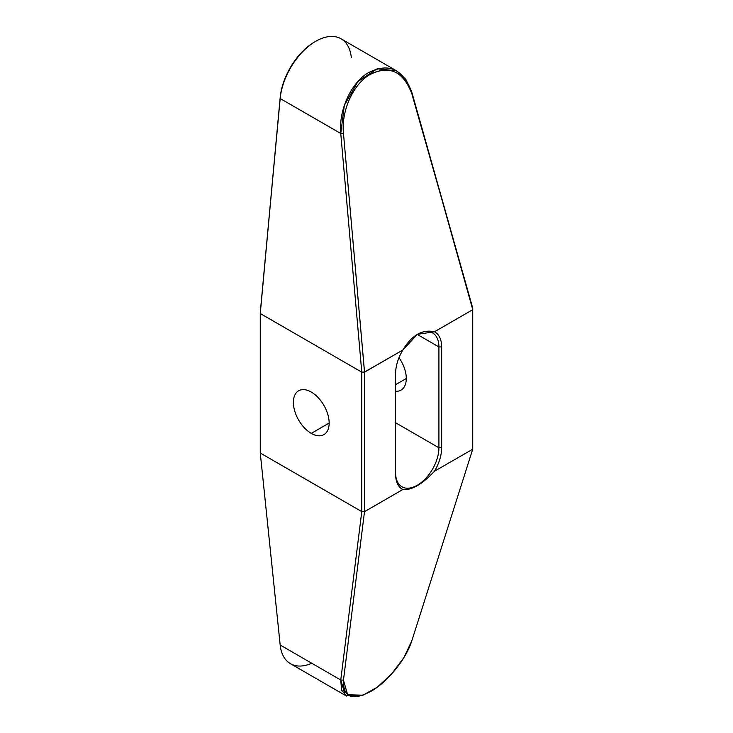 <?xml version="1.0" encoding="UTF-8"?>
<svg xmlns="http://www.w3.org/2000/svg" width="733" height="733" viewBox="0 0 733 733"><rect width="100%" height="100%" fill="white"/><g stroke="black" fill="none" stroke-linecap="round" stroke-linejoin="round"><path stroke-width="1.1" d="M315.291 41.561A49.349 28.495 120 0 0 280.171 97.608L260.27 312.551L280.18 98.515L260.27 312.551L260.27 453.003L361.781 511.616L361.781 372.144L260.27 313.532L361.781 372.144L361.781 511.616L260.27 453.003L260.27 313.532L280.171 97.608A49.349 28.495 -60 0 1 314.851 41.818L315.74 41.305A50.614 29.219 120 0 0 280.18 98.515A50.614 29.219 -60 0 1 303.929 50.44A50.614 29.219 -60 0 1 341.047 38.794L396.874 71.028M351.309 57.458A50.614 29.219 120 0 0 315.74 41.305M411.882 92.431L472.73 308.089L411.882 92.431L405.825 79.329L396.498 70.817L377.138 68.801L357.915 81.519L344.336 105.378L340.763 133.498L361.781 372.144L364.503 372.052L361.781 372.144L340.763 133.498L280.18 98.515L340.763 133.498C338.536 110.17 351.034 83.177 367.764 73.071C388.307 62.241 403.013 68.691 411.882 92.431L411.854 93.815C403.938 72.21 390.643 65.411 371.988 73.401C354.607 81.821 341.001 109.382 343.465 133.296L340.763 133.498L343.465 133.296C341.175 110.784 353.077 84.753 369.157 75.041C388.921 64.632 403.15 70.89 411.854 93.815L472.73 308.089L472.73 309.674L434.458 331.774C422.327 329.099 411.781 335.192 402.811 350.044L364.503 372.052L343.465 133.296L364.539 372.144L364.539 511.616L402.811 489.516C411.781 490.368 422.327 484.275 434.458 471.246L472.73 449.219L411.854 640.679C406.366 658.701 388.215 681.122 371.988 690.761C352.555 701.353 343.044 697.825 343.465 680.169L364.503 511.698L361.781 511.616L340.763 680.004L361.781 511.616L364.539 511.616L364.539 372.144L402.811 350.044A32.564 18.801 120 0 0 395.609 373.528A32.564 18.801 -60 0 1 402.811 350.044L417.444 334.321L434.458 331.774A32.564 18.801 -60 0 1 441.66 346.929L441.66 447.762A32.564 18.801 -60 0 1 434.458 471.246L472.73 449.219L411.854 640.679L403.956 657.51L391.624 673.994L377.156 687.261L362.991 695.186L347.625 694.737L343.465 680.169L364.503 511.698L402.811 489.516A32.564 18.801 -60 0 1 395.609 474.361L395.609 373.528L395.609 474.361A32.564 18.801 120 0 0 402.811 489.516C411.781 490.368 422.327 484.275 434.458 471.246A32.564 18.801 120 0 0 441.66 447.762L441.66 346.929A32.564 18.801 120 0 0 434.458 331.774L472.73 309.674L472.73 449.146L472.73 309.564L411.882 92.431M329.163 423.042L311.268 433.377A25.307 14.614 -120 0 0 323.922 434.623A25.307 14.614 -120 0 0 327.798 414.347A25.307 14.614 -120 0 0 311.268 392.045A25.307 14.614 -120 0 0 298.615 390.799A25.307 14.614 -120 0 0 294.739 411.076A25.307 14.614 -120 0 0 311.268 433.377L329.163 423.042M395.609 391.257A25.307 14.614 -120 0 0 401.043 390.103A25.307 14.614 -120 0 0 398.999 357.667A25.307 14.614 -120 0 1 395.609 391.257M406.284 378.512L395.609 384.678L406.284 378.512M311.268 392.045A25.307 14.614 60 0 1 329.163 423.042A25.307 14.614 60 0 1 311.268 433.377A25.307 14.614 60 0 1 293.374 402.38A25.307 14.614 60 0 1 311.268 392.045M346.26 695.919L290.433 663.686A50.614 29.219 -60 0 1 280.18 645.022L260.27 453.003L280.18 645.022L340.763 680.004L343.465 680.169L340.763 680.004L341.569 690.074L346.498 696.048M417.352 334.376A30.621 17.674 -60 0 1 438.911 346.929L441.66 346.929L438.911 346.929A30.621 17.674 120 0 0 432.571 332.91A30.621 17.674 120 0 0 417.352 334.376M395.609 472.767A30.621 17.674 120 0 0 401.95 486.785A30.621 17.674 120 0 0 425.543 478.585A30.621 17.674 120 0 0 438.911 447.762L438.911 346.929L417.26 334.431L438.911 346.929L438.911 447.762L395.609 422.767L438.911 447.762L441.66 447.762L438.911 447.762A30.621 17.674 -60 0 1 417.26 485.264A30.621 17.674 -60 0 1 395.609 472.767L395.609 373.528M362.991 695.186L361.406 695.754L345.28 695.278L340.763 680.004L280.18 645.022A50.614 29.219 120 0 0 311.727 663.237"/></g></svg>
